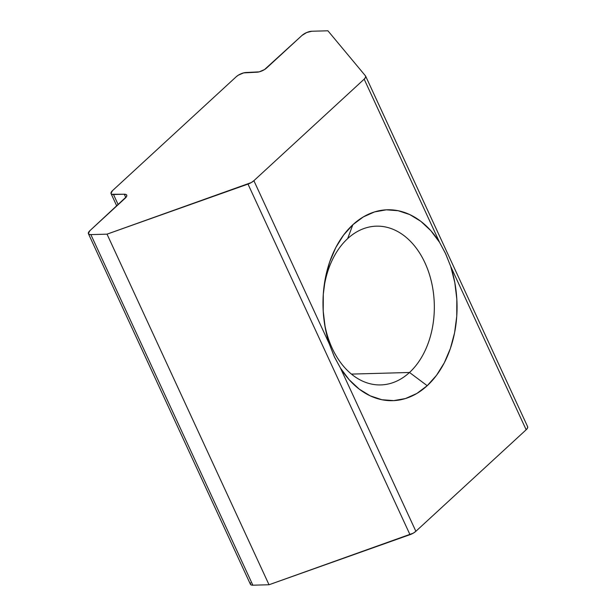 <?xml version="1.0" encoding="UTF-8"?>
<svg xmlns="http://www.w3.org/2000/svg" width="616" height="616" viewBox="0 0 616 616"><rect width="100%" height="100%" fill="white"/><g stroke="black" fill="none" stroke-linecap="round" stroke-linejoin="round"><path stroke-width="0.92" d="M347.655 238.615A79.41 55.733 -91.6 0 1 376.368 226.164A79.41 55.733 -91.6 0 1 431.608 282.559A79.41 55.733 -91.6 0 1 409.509 372.48L351.428 374.097L409.509 372.48A79.41 55.733 88.4 0 0 424.971 262.84A79.41 55.733 88.4 0 0 347.655 238.615L352.837 224.748A95.48 67.005 -91.6 0 1 439.585 242.381L445.715 253.923L450.75 266.543A95.48 67.005 -91.6 0 1 427.211 385.701L409.509 372.48L427.211 385.701L436.475 375.375L444.282 362.839L450.381 348.494L454.585 332.786L456.756 316.216L456.833 299.299L454.808 282.567L450.75 266.543L526.164 429.76L415.877 531.292L340.463 368.075L349.21 379.779L359.244 389.135L370.247 395.857L381.866 399.73L393.74 400.631L405.505 398.537L416.778 393.509L427.211 385.701A95.48 67.005 -91.6 0 1 340.463 368.075L334.242 356.533L329.298 343.905L253.884 180.696L364.171 79.164L439.585 242.381L430.838 230.677L420.805 221.321L409.802 214.599L398.182 210.726L386.309 209.825L374.543 211.919L363.271 216.947L352.837 224.748L343.574 235.081L335.766 247.617L329.668 261.962L325.464 277.67L323.292 294.24L323.215 311.157L325.24 327.889L329.298 343.905A95.48 67.005 -91.6 0 1 324.493 323.446A95.48 67.005 -91.6 0 1 323.577 290.675A95.48 67.005 -91.6 0 1 352.837 224.748L347.655 238.615A79.41 55.733 88.4 0 0 323.454 292.13A79.41 55.733 -91.6 0 1 347.655 238.615M250.62 582.828L250.35 584.114L251.143 584.946L252.868 585.2L269.023 584.753L413.244 533.179L415.877 531.292L526.164 429.76L450.75 266.543L445.399 253.238L439.585 242.381L364.171 79.164A7.561 2.81 155.2 0 0 365.65 76.145A7.561 2.81 155.2 0 0 365.496 75.907L327.92 30.8L311.765 31.247A7.561 2.81 155.2 0 0 301.963 35.466L266.613 68.006A7.561 2.81 155.2 0 1 256.81 72.218L243.643 72.888L238.338 75.167L236.236 76.738L112.536 190.614L110.988 193.447L111.781 194.279L124.278 194.233L125.818 197.574L124.278 194.233L126.003 194.487L126.788 195.318L126.526 196.604L89.898 230.684L88.35 233.518L89.143 234.35L90.868 234.604L107.022 234.157L247.994 184.084L409.994 534.673L269.023 584.753L107.022 234.157L269.023 584.753L252.868 585.2L90.868 234.604L107.022 234.157L251.243 182.582L253.884 180.696L364.171 79.164L365.596 77.308L365.496 75.907L327.92 30.8L311.765 31.247L306.66 32.548L301.963 35.466L264.518 69.569L259.213 71.856L246.038 72.519A7.561 2.81 155.2 0 0 236.236 76.738L112.536 190.614A7.561 2.81 155.2 0 0 111.057 193.64L116.755 205.967M111.057 193.64A7.561 2.81 155.2 0 0 113.506 194.533L118.18 204.651L113.506 194.533L124.278 194.233A7.561 2.81 155.2 0 1 126.719 195.126A7.561 2.81 155.2 0 1 125.241 198.152L89.898 230.684A7.561 2.81 155.2 0 0 88.419 233.71L250.419 584.307A7.561 2.81 -24.8 0 0 252.868 585.2L90.868 234.604A7.561 2.81 155.2 0 1 88.419 233.71M365.65 76.145L527.65 426.734A7.561 2.81 -24.8 0 1 526.164 429.76L527.596 427.904L527.496 426.503M324.286 322.006A79.41 55.733 88.4 0 0 409.509 372.48A79.41 55.733 -91.6 0 1 380.788 384.923A79.41 55.733 -91.6 0 1 324.278 321.991M415.877 531.292L340.463 368.075L334.557 357.218L329.298 343.905L253.884 180.696A7.561 2.81 155.2 0 1 247.994 184.084L409.994 534.673A7.561 2.81 -24.8 0 0 415.877 531.292"/></g></svg>
